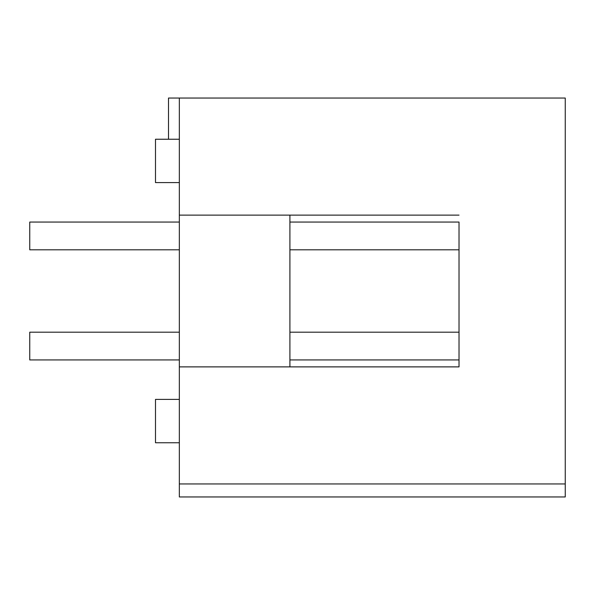 <?xml version="1.0" encoding="UTF-8"?>
<svg xmlns="http://www.w3.org/2000/svg" width="595" height="595" viewBox="0 0 595 595"><rect width="100%" height="100%" fill="white"/><g stroke="black" fill="none" stroke-linecap="round" stroke-linejoin="round"><path stroke-width="0.89" d="M179.34 399.394L155.496 399.394L155.496 442.754L179.34 442.754M179.34 139.237L155.496 139.237L155.496 182.598L179.34 182.598M179.34 222.054L29.75 222.054L29.75 249.803L179.34 249.803M179.34 359.938L29.75 359.938L29.75 332.188L179.34 332.188M179.34 366.877L179.34 215.115L459.02 215.115L289.914 215.115L289.914 366.877L459.02 366.877L179.34 366.877L179.34 483.951L565.25 483.951L565.25 98.041L168.504 98.041L168.504 139.237M179.34 483.951L179.34 496.959L565.25 496.959L565.25 483.951M289.914 332.188L459.02 332.188L459.02 249.803L289.914 249.803M289.914 222.054L459.02 222.054L459.02 366.877L459.02 359.938L289.914 359.938M179.34 98.041L179.34 215.115"/></g></svg>
